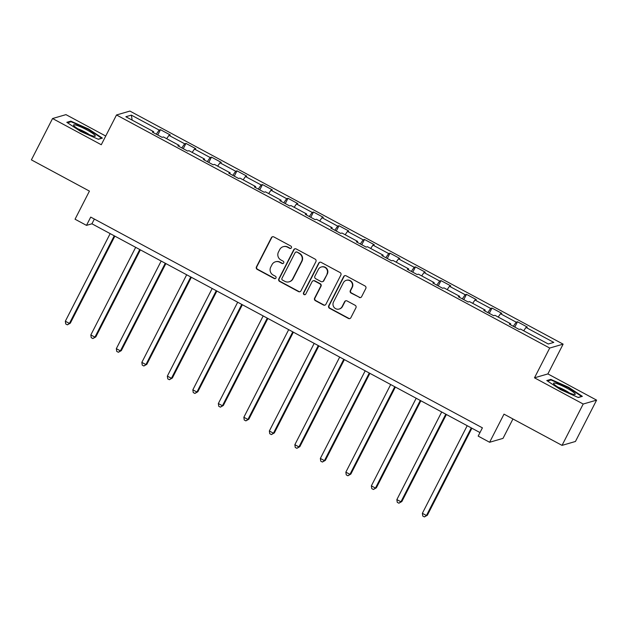 <?xml version="1.0" encoding="UTF-8"?>
<svg xmlns="http://www.w3.org/2000/svg" width="628" height="628" viewBox="0 0 628 628"><rect width="100%" height="100%" fill="white"/><g stroke="black" fill="none" stroke-linecap="round" stroke-linejoin="round"><path stroke-width="0.94" d="M291.408 247.825A1.287 1.264 -106.2 0 0 290.866 246.082L273.816 236.905A1.845 1.805 -106.2 0 0 271.382 237.667L256.428 266.884A1.845 1.805 -106.2 0 0 257.205 269.373L274.255 278.549A1.287 1.264 -106.2 0 0 275.959 278.016A1.287 1.264 -106.2 0 0 275.417 276.273L273.211 275.088A5.895 5.77 -106.2 0 1 270.731 267.128L271.979 264.694A5.895 5.77 -106.2 0 1 279.774 262.261L281.98 263.454A1.287 1.264 -106.2 0 0 283.683 262.92A1.287 1.264 -106.2 0 0 283.142 261.177L280.936 259.992A5.895 5.77 -106.2 0 1 278.455 252.032L279.703 249.599A5.895 5.77 -106.2 0 1 287.498 247.165L289.704 248.35A1.287 1.264 -106.2 0 0 291.408 247.825M359.185 297.429A1.845 1.805 -106.2 0 0 361.618 296.675L365.81 288.472A1.845 1.805 -106.2 0 0 365.041 285.991L346.106 275.802A1.845 1.805 -106.2 0 0 343.673 276.563L328.719 305.781A1.845 1.805 -106.2 0 0 329.488 308.269L348.422 318.451A1.845 1.805 -106.2 0 0 350.864 317.697L355.927 307.791A1.845 1.805 -106.2 0 0 355.158 305.302L347.049 300.945A1.845 1.805 -106.2 0 0 344.615 301.707L342.103 306.613A4.93 4.828 -106.2 0 1 334.088 307.398A4.93 4.828 -106.2 0 1 333.515 301.997L343.359 282.757A4.93 4.828 -106.2 0 1 351.382 281.98A4.93 4.828 -106.2 0 1 351.947 287.381L350.306 290.583A1.845 1.805 -106.2 0 0 351.076 293.072L359.546 297.327A1.845 1.805 -106.2 0 0 360.708 297.515M105.732 136.033L65.964 114.634L52.556 118.527L31.4 159.873L89.435 191.1L75.046 219.219L86.491 225.374L90.722 217.1L482.406 427.841L478.175 436.107L489.62 442.269L503.02 438.368L512.95 418.962M583.2 404.032L596.6 400.13L547.883 373.919L534.483 377.821L583.2 404.032L562.036 445.378L504.001 414.15L489.62 442.269M534.483 377.821L549.712 348.045L116.51 114.971L129.91 111.078L563.12 344.152L549.712 348.045M52.556 118.527L101.273 144.738L116.51 114.971M315.908 261.625A1.845 1.805 -106.2 0 0 315.138 259.136L296.204 248.955A1.845 1.805 -106.2 0 0 293.763 249.709L278.816 278.934A1.845 1.805 -106.2 0 0 279.586 281.415L298.52 291.604A1.845 1.805 -106.2 0 0 300.953 290.843L315.908 261.625M321.151 262.378L340.086 272.56A1.845 1.805 -106.2 0 1 340.863 275.048L325.908 304.274A1.845 1.805 -106.2 0 1 323.475 305.027L315.374 300.671A1.845 1.805 -106.2 0 1 314.597 298.182L320.657 286.337A1.845 1.805 -106.2 0 0 319.887 283.848L314.51 280.952A1.845 1.805 -106.2 0 0 312.077 281.713L305.765 294.053A1.287 1.264 -106.2 0 1 303.662 294.257A1.287 1.264 -106.2 0 1 303.512 292.844L318.718 263.132A1.845 1.805 -106.2 0 1 321.151 262.378M596.6 400.13L575.444 441.476L562.036 445.378M517.496 321.787L516.177 322.172L500.485 313.725L501.803 313.341L491.999 308.065L490.672 308.45L474.98 300.003L476.299 299.619L466.494 294.344L465.175 294.728L449.475 286.282L450.802 285.897L440.989 280.622L439.671 281.006L423.979 272.56L425.297 272.175L415.493 266.9L414.166 267.285L398.474 258.838L399.793 258.453L389.988 253.178L388.669 253.563L372.969 245.124L374.296 244.739L364.483 239.456L363.165 239.841L347.472 231.402L348.791 231.018L338.987 225.735L337.66 226.119L321.968 217.681L323.287 217.296L313.482 212.021L312.163 212.405L296.463 203.959L297.79 203.574L287.977 198.299L286.658 198.684L270.966 190.237L272.285 189.852L262.48 184.577L261.154 184.962L245.462 176.515L246.78 176.13L236.976 170.855L235.657 171.24L219.957 162.793L221.284 162.409L211.471 157.133L210.152 157.518L194.46 149.072L195.779 148.695L185.974 143.412L184.648 143.796L168.956 135.358L170.274 134.973L160.47 129.69L159.151 130.075L131.354 115.128L125.851 116.73L153.64 131.676L152.321 132.061L162.126 137.336L163.453 136.959L179.145 145.398L177.818 145.782L187.631 151.058L188.95 150.673L204.642 159.119L203.323 159.504L213.127 164.779L214.454 164.395L230.146 172.841L228.828 173.226L238.632 178.501L239.959 178.117L255.651 186.563L254.324 186.948L264.137 192.223L265.456 191.838L281.148 200.285L279.829 200.67L289.634 205.945L290.96 205.56L306.652 213.999L305.334 214.384L315.138 219.667L316.465 219.282L332.157 227.721L330.83 228.105L340.643 233.388L341.962 233.004L357.654 241.442L356.335 241.827L366.14 247.102L367.466 246.718L383.159 255.164L381.84 255.549L391.644 260.824L392.971 260.439L408.663 268.886L407.337 269.271L417.149 274.546L418.468 274.161L434.16 282.608L432.841 282.993L442.646 288.268L443.972 287.883L459.665 296.33L458.346 296.714L468.15 301.99L469.477 301.605L485.169 310.051L483.843 310.436L493.655 315.711L494.974 315.327L510.666 323.765L509.347 324.15L519.16 329.433L520.479 329.048L548.268 343.995L553.778 342.401L525.981 327.447L527.308 327.062L517.496 321.787L514.787 327.078M513.335 326.301L516.177 322.172M498.192 317.054L500.485 313.725M510.666 323.765L510.376 324.707M487.838 312.579L490.672 308.45M472.688 303.332L474.98 300.003M485.169 310.051L484.871 310.986M462.334 298.857L465.175 294.728M447.191 289.618L449.475 286.282M459.665 296.33L459.374 297.264M436.829 285.136L439.671 281.006M421.686 275.896L423.979 272.56M434.16 282.608L433.87 283.542M411.332 271.414L414.166 267.285M396.182 262.174L398.474 258.838M408.663 268.886L408.365 269.82M385.828 257.7L388.669 253.563M370.685 248.453L372.969 245.124M383.159 255.164L382.868 256.106M360.323 243.978L363.165 239.841M345.18 234.731L347.472 231.402M357.654 241.442L357.363 242.384M334.826 230.256L337.66 226.119M319.676 221.009L321.968 217.681M332.157 227.721L331.859 228.663M309.321 216.534L312.163 212.405M294.179 207.287L296.463 203.959M306.652 213.999L306.362 214.941M283.817 202.813L286.658 198.684M268.674 193.573L270.966 190.237M281.148 200.285L280.857 201.219M258.32 189.091L261.154 184.962M243.169 179.851L245.462 176.515M255.651 186.563L255.353 187.497M232.815 175.369L235.657 171.24M217.673 166.13L219.957 162.793M230.146 172.841L229.856 173.775M207.311 161.647L210.152 157.518M192.168 152.408L194.46 149.072M204.642 159.119L204.351 160.054M181.814 147.933L184.648 143.796M166.663 138.686L168.956 135.358M179.145 145.398L178.847 146.34M156.309 134.211L159.151 130.075M132.163 120.121L131.354 115.128M153.64 131.676L153.35 132.618M547.883 373.919L563.12 344.152M86.491 225.374L91.924 223.796L479.98 432.574M523.697 330.775L525.981 327.447M94.349 219.054L91.924 223.796M157.761 134.989L160.47 129.69M183.258 148.71L185.974 143.412M208.763 162.432L211.471 157.133M234.268 176.154L236.976 170.855M259.764 189.876L262.48 184.577M285.269 203.59L287.977 198.299M310.774 217.312L313.482 212.021M336.27 231.033L338.987 225.735M361.775 244.755L364.483 239.456M387.28 258.477L389.988 253.178M412.777 272.199L415.493 266.9M438.281 285.921L440.989 280.622M463.786 299.642L466.494 294.344M489.283 313.356L491.999 308.065M80.565 131.385L98.353 139.29L102.395 138.113L88.634 129.038L70.838 121.141L66.803 122.311L80.565 131.385M582.352 396.346L568.599 387.272L550.803 379.375L546.768 380.544L560.521 389.619L578.317 397.524L582.352 396.346M70.43 121.95L70.838 121.141M88.422 129.462L88.634 129.038M550.387 380.183L550.803 379.375M568.379 387.696L568.599 387.272M290.819 248.39A1.287 1.264 -106.2 0 1 290.065 248.248L287.86 247.063A5.895 5.77 -106.2 0 0 283.558 246.6L283.197 246.702M275.464 261.798L275.833 261.695A5.895 5.77 -106.2 0 1 280.135 262.159L282.341 263.344A1.287 1.264 -106.2 0 0 283.095 263.485M272.654 236.717A1.845 1.805 -106.2 0 0 271.743 237.565L256.789 266.782A1.845 1.805 -106.2 0 0 257.566 269.271L274.617 278.44A1.287 1.264 -106.2 0 0 275.37 278.581M295.042 248.766A1.845 1.805 -106.2 0 0 294.132 249.606L279.177 278.824A1.845 1.805 -106.2 0 0 279.947 281.313L298.881 291.502A1.845 1.805 -106.2 0 0 300.043 291.69M296.801 252.173A1.287 1.264 -106.2 0 0 295.097 252.707L281.972 278.353A1.287 1.264 -106.2 0 0 282.514 280.096L284.845 281.344A5.895 5.77 -106.2 0 0 292.632 278.918L301.605 261.381A5.895 5.77 -106.2 0 0 299.132 253.422L297.162 252.071A1.287 1.264 -106.2 0 0 296.228 251.969L295.859 252.071M289.147 281.807L289.508 281.705A5.895 5.77 -106.2 0 0 292.993 278.808L292.632 278.918M297.162 252.071L299.493 253.32A5.895 5.77 -106.2 0 1 301.966 261.279L292.993 278.808M313.168 280.81L313.529 280.7A1.845 1.805 -106.2 0 1 314.871 280.849L320.249 283.738A1.845 1.805 -106.2 0 1 321.026 286.227L314.958 298.08A1.845 1.805 -106.2 0 0 315.735 300.569L323.836 304.925A1.845 1.805 -106.2 0 0 324.998 305.114M319.99 262.19A1.845 1.805 -106.2 0 0 319.079 263.03L303.881 292.734A1.287 1.264 -106.2 0 0 305.177 294.618M326.952 274.036A4.93 4.828 -106.2 0 0 321.285 266.994A4.93 4.828 -106.2 0 0 318.365 269.42L314.903 276.194A1.845 1.805 -106.2 0 0 315.672 278.683L321.049 281.572A1.845 1.805 -106.2 0 0 323.483 280.81L327.314 273.934A4.93 4.828 -106.2 0 0 321.646 266.892L321.285 266.994M322.392 281.721L322.753 281.611A1.845 1.805 -106.2 0 0 323.844 280.708L323.483 280.81M327.314 273.934L323.844 280.708M346.279 280.339L346.64 280.237A4.93 4.828 -106.2 0 1 352.308 287.271L350.667 290.481A1.845 1.805 -106.2 0 0 351.445 292.97L359.546 297.327M339.183 309.039L339.544 308.929A4.93 4.828 -106.2 0 0 342.464 306.511L342.103 306.613M345.887 300.757A1.845 1.805 -106.2 0 0 344.976 301.597L342.464 306.511M344.945 275.614A1.845 1.805 -106.2 0 0 344.034 276.453L329.08 305.679A1.845 1.805 -106.2 0 0 329.849 308.16L348.783 318.349A1.845 1.805 -106.2 0 0 349.945 318.537M110.167 233.608L65.336 321.222L69.425 323.42L70.328 323.161L114.861 236.136M70.328 323.161L67.369 324.833L69.425 323.42L114.257 235.806M67.369 324.833L65.736 323.954L65.336 321.222M92.457 135.836A12.191 1.703 27.1 0 0 94.765 136.3A12.191 1.703 27.1 0 0 89.93 131.644A12.191 1.703 27.1 0 0 76.404 125.255A12.191 1.703 27.1 0 0 73.712 125.529A12.191 1.703 27.1 0 0 81.389 130.859A12.191 1.703 27.1 0 0 92.457 135.836M89.451 134.745A8.352 1.162 27.1 0 0 78.084 128.928M67.526 122.79L71.097 121.754L88.336 129.407L101.665 138.199L98.188 139.212M566.746 388.096A12.191 1.703 27.1 0 0 553.676 383.763A12.191 1.703 27.1 0 0 562.036 389.462A12.191 1.703 27.1 0 0 574.73 394.533A12.191 1.703 27.1 0 0 566.746 388.096M569.415 392.979A8.352 1.162 27.1 0 0 565.004 390.263A8.352 1.162 27.1 0 0 558.049 387.162M547.49 381.023L551.062 379.987L568.301 387.641L581.63 396.433L578.145 397.446M135.672 247.33L90.84 334.944L94.922 337.142L95.833 336.883L140.366 249.858M95.833 336.883L92.873 338.555L94.922 337.142L139.761 249.528M92.873 338.555L91.233 337.676L90.84 334.944M161.176 261.052L116.337 348.666L120.427 350.864L121.33 350.605L165.863 263.572M121.33 350.605L118.37 352.277L120.427 350.864L165.258 263.25M118.37 352.277L116.737 351.397L116.337 348.666M186.673 274.774L141.842 362.387L145.931 364.585L146.834 364.319L191.367 277.293M146.834 364.319L143.875 365.998L145.931 364.585L190.763 276.972M143.875 365.998L142.242 365.119L141.842 362.387M212.178 288.495L167.346 376.109L171.428 378.307L172.339 378.04L216.872 291.015M172.339 378.04L169.379 379.72L171.428 378.307L216.268 290.693M169.379 379.72L167.739 378.841L167.346 376.109M237.682 302.217L192.843 389.831L196.933 392.029L197.836 391.762L242.369 304.737M197.836 391.762L194.876 393.442L196.933 392.029L241.764 304.415M194.876 393.442L193.243 392.555L192.843 389.831M263.179 315.931L218.348 403.545L222.438 405.751L223.34 405.484L267.873 318.459M223.34 405.484L220.381 407.156L222.438 405.751L267.269 318.137M220.381 407.156L218.748 406.277L218.348 403.545M288.684 329.653L243.852 417.267L247.934 419.465L248.845 419.206L293.378 332.181M248.845 419.206L245.886 420.878L247.934 419.465L292.774 331.851M245.886 420.878L244.245 419.999L243.852 417.267M314.188 343.375L269.349 430.989L273.439 433.187L274.342 432.928L318.875 345.902M274.342 432.928L271.382 434.6L273.439 433.187L318.27 345.573M271.382 434.6L269.75 433.72L269.349 430.989M339.685 357.096L294.854 444.71L298.944 446.908L299.846 446.649L344.38 359.624M299.846 446.649L296.887 448.321L298.944 446.908L343.775 359.295M296.887 448.321L295.254 447.442L294.854 444.71M365.19 370.818L320.359 458.432L324.441 460.63L325.351 460.371L369.884 373.338M325.351 460.371L322.392 462.043L324.441 460.63L369.28 373.016M322.392 462.043L320.751 461.164L320.359 458.432M390.695 384.54L345.855 472.154L349.945 474.352L350.848 474.085L395.381 387.06M350.848 474.085L347.888 475.765L349.945 474.352L394.776 386.738M347.888 475.765L346.256 474.886L345.855 472.154M416.191 398.262L371.36 485.876L375.45 488.074L376.353 487.807L420.886 400.782M376.353 487.807L373.393 489.487L375.45 488.074L420.281 400.46M373.393 489.487L371.76 488.608L371.36 485.876M441.696 411.976L396.865 499.598L400.947 501.796L401.857 501.529L446.39 414.504M401.857 501.529L398.898 503.201L400.947 501.796L445.786 414.182M398.898 503.201L397.257 502.322L396.865 499.598M467.201 425.698L422.361 513.312L426.451 515.517L427.354 515.25L471.887 428.225M427.354 515.25L424.395 516.923L426.451 515.517L471.283 427.896M424.395 516.923L422.762 516.043L422.361 513.312"/></g></svg>
